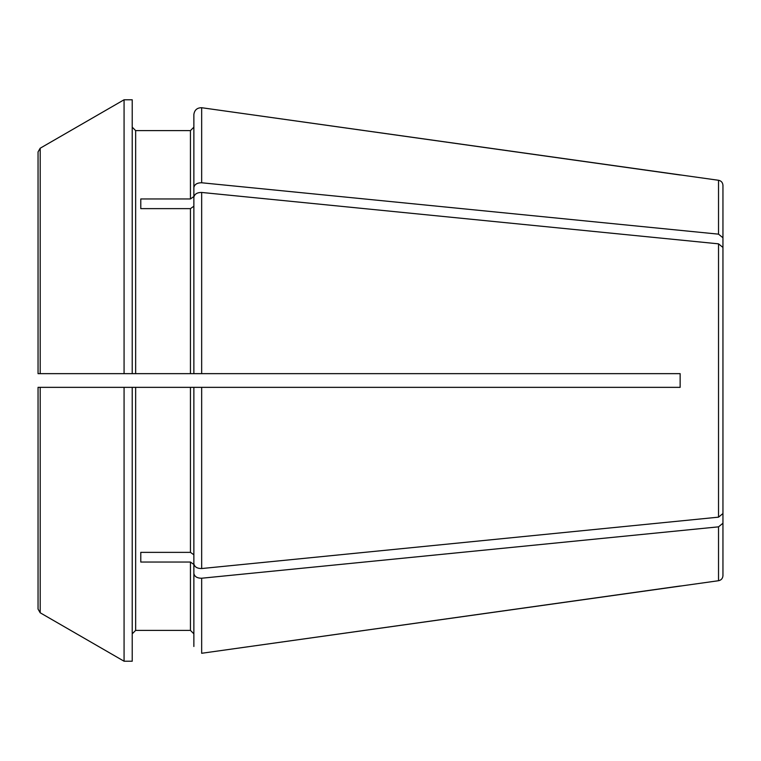 <?xml version="1.0" encoding="UTF-8"?>
<svg xmlns="http://www.w3.org/2000/svg" width="761" height="761" viewBox="0 0 761 761"><rect width="100%" height="100%" fill="white"/><g stroke="black" fill="none" stroke-linecap="round" stroke-linejoin="round"><path stroke-width="1.14" d="M718.527 180.281L201.665 107.72C197.118 107.739 194.512 110.003 193.865 114.511L193.865 187.567C194.512 184.381 197.118 182.783 201.665 182.773L718.527 234.16L718.527 180.281C721.238 180.852 722.712 182.545 722.95 185.361L722.95 260.129M680.144 174.992L201.665 107.72L201.665 182.773M40.19 387.349L124.072 387.349L124.072 661.223A1630061.268 1630061.268 30 0 1 40.19 612.786L40.19 387.349L38.05 387.349L135.648 387.349L135.648 630.393L132.224 633.818L135.648 630.393L190.44 630.393L193.865 633.818L193.865 646.489L193.865 633.818L190.44 630.393L190.44 562.046L140.785 562.046L140.785 552.362L140.785 562.046M680.144 387.349L675.007 387.349L680.144 387.349L680.144 373.651L680.144 387.349L193.865 387.349L193.865 563.739C194.512 566.926 197.118 568.534 201.665 568.543L718.527 517.157L722.95 513.551L722.95 247.449L718.527 243.843L718.527 517.157M680.144 373.651L193.865 373.651L201.665 373.651L201.665 192.457L718.527 243.843M40.19 373.651L40.19 148.214A1630061.886 1630061.886 150 0 1 124.072 99.777L124.072 373.651L38.05 373.651L135.648 373.651L135.648 130.607L132.224 127.182L135.648 130.607L190.44 130.607L193.865 127.182L193.865 114.511L193.865 127.182L190.44 130.607L190.44 198.954L140.785 198.954L140.785 208.638L190.44 208.638L190.44 373.651L193.865 373.651L193.865 206.221L190.44 208.638M722.95 500.871L722.95 575.639C722.712 578.455 721.238 580.148 718.527 580.719L201.665 653.28L680.144 586.008M193.865 646.489L193.865 573.433C194.512 576.619 197.118 578.217 201.665 578.227L718.527 526.84L722.95 523.245M135.648 373.651L190.44 373.651L135.648 373.651M462.688 387.349L481.96 387.349M132.224 387.349L132.224 661.223L124.072 661.223A1630060.449 1630060.449 30 0 1 40.19 612.786L38.05 609.076L38.05 387.349L44.899 387.349M140.785 552.362L190.44 552.362L193.865 554.779M135.648 387.349L193.865 387.349M193.865 373.651L193.865 197.261C194.512 194.074 197.118 192.466 201.665 192.457M140.785 198.954L140.785 208.638M124.072 373.651L132.224 373.651L132.224 99.777L124.072 99.777A1630061.886 1630061.886 -30 0 0 40.19 148.214L38.05 151.924L38.05 373.651L44.899 373.651M38.05 232.038L38.05 373.651M38.05 528.962L38.05 609.076M722.95 269.822L722.95 247.449L722.95 269.822M718.527 234.16L722.95 237.755M193.865 187.567L193.865 196.528L190.44 198.954M193.865 573.433L193.865 564.472L190.44 562.046M193.865 564.472L193.865 633.818M40.19 148.214L38.05 151.924M201.665 387.349L201.665 568.543M718.527 526.84L718.527 580.719M201.665 578.227L201.665 653.28M190.44 387.349L190.44 552.362"/></g></svg>
